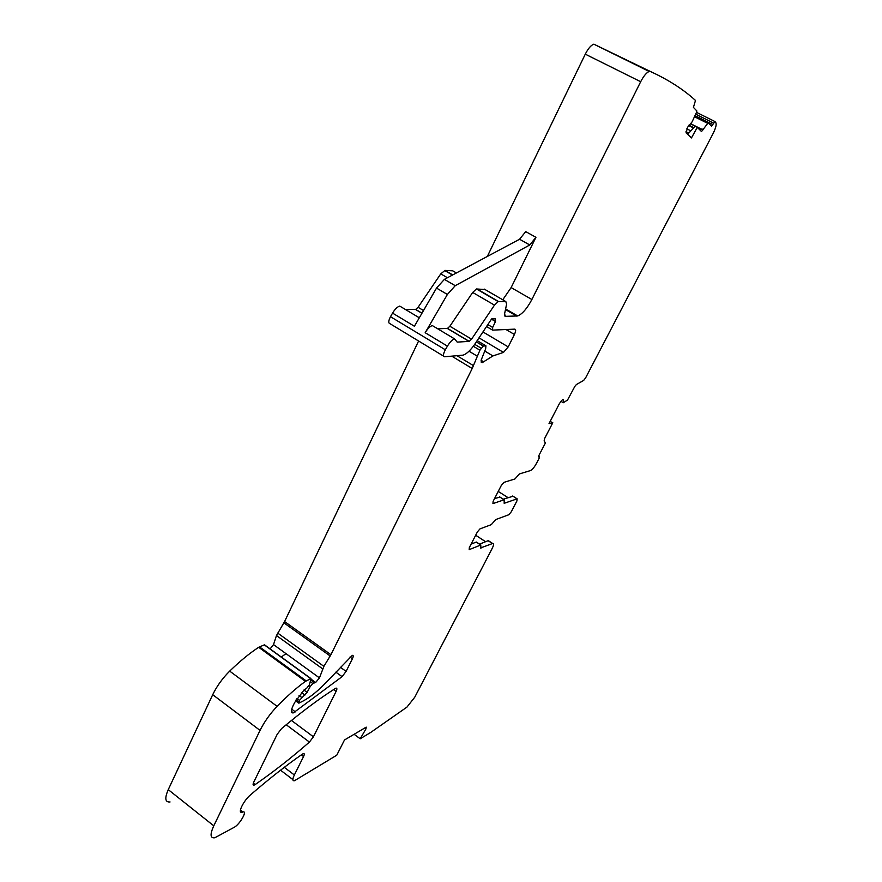<?xml version="1.0" encoding="UTF-8"?>
<svg xmlns="http://www.w3.org/2000/svg" width="882" height="882" viewBox="0 0 882 882"><rect width="100%" height="100%" fill="white"/><g stroke="black" fill="none" stroke-linecap="round" stroke-linejoin="round"><path stroke-width="1.32" d="M529.784 244.964L455.233 285.691L444.385 279.374L519.564 239.243L525.716 231.613L535.936 237.302L529.784 244.964L519.564 239.243M455.233 285.691L447.395 294.456L425.168 332.723C427.594 328.732 429.964 326.351 432.29 325.557L434.539 326.913M437.692 328.799L447.505 328.402L449.864 326.241L472.686 292.449L476.445 288.965L485.045 289.539M483.623 361.807L481.087 360.286L482.178 362.678L492.939 355.931L503.501 352.392L508.208 346.891L514.415 334.465C515.915 331.191 516.047 329.416 514.812 329.14L492.575 330.111L492.663 327.431L495.486 321.511L495.408 318.832L491.616 318.92L474.836 344.112C470.591 350.253 466.688 353.925 463.127 355.148L444.627 356.769C442.885 356.361 443.106 354.035 445.322 349.779L447.439 346.13C449.886 342.117 452.245 339.691 454.517 338.864L457.207 342.117L469.235 341.367L471.572 339.162L494.471 305.128L498.198 301.589L505.827 301.567L506.61 304.136L504.581 313.849L505.364 316.34L517.69 315.954C522.353 314.003 527.083 308.524 531.879 299.505L511.13 287.587L502.751 299.792M511.13 287.587L535.936 237.302M447.395 294.456L436.524 288.083L444.385 279.374M436.524 288.083L414.408 326.252L392.556 313.099C394.96 309.141 397.352 306.804 399.744 306.087L402.137 307.52M423.514 310.541L418.079 307.3L440.768 273.861L444.991 270.421L452.775 270.84L456.413 272.957M418.079 307.3L415.687 309.417L405.477 309.516M443.602 356.141L390.131 323.771C388.234 323.264 388.356 320.905 390.483 316.693L392.556 313.099M531.879 299.505L640.685 81.717C643.684 75.973 646.517 72.567 649.185 71.475L650.409 71.497C668.457 79.799 683.473 89.446 695.49 100.449L693.428 107.384L696.857 110.967L696.692 111.915L692.105 121.87L687.541 127.317L686.119 132.906L691.455 137.934L697.287 127.35L701.058 131.098M487.316 256.464L585.284 54.166C588.184 48.477 591.039 45.147 593.851 44.177L650.409 71.497M170.05 801.958C165.121 802.411 164.515 798.298 168.253 789.644L212.705 694.696C216.862 686.108 222.529 678.247 229.695 671.114C239.937 661.18 249.606 653.231 258.702 647.289L264.468 644.797L264.931 645.337M285.977 653.639L281.303 657.035M481.087 360.297L485.64 348.886L485.938 345.843L483.259 346.042L479.918 350.198L472.201 368.5L330.926 654.709L323.892 666.362L319.449 677.894L273.519 644.599L270.124 648.909M273.519 644.599L276.474 635.536L284.588 621.545L418.597 341.003M475.674 535.242L485.585 541.702M494.57 498.55L500.017 497.117M503.28 499.19L513.048 496.235M512.651 496.026L517.15 498.826L516.907 500.976L511.251 511.825L508.837 514.724L495.816 519.531L491.274 524.658L479.94 528.902L477.36 531.967L469.345 547.546L469.18 549.651L480.745 545.01L476.269 542.077L471.109 544.117M479.521 544.128L488.297 540.633L489.179 541.206M550.136 421.453L552.793 422.765L544.756 438.233L544.128 440.912L545.407 442.973L538.946 455.399L539.134 458.265L536.465 463.392C534.294 467.306 532.276 469.709 530.424 470.591L519.432 473.921L514.912 478.97L503.909 482.377L501.329 485.409L493.126 501.34L492.939 503.589L504.184 499.774L504.173 503.313L517.106 498.837L512.696 496.015M552.793 422.765L549.023 423.614L559.364 403.658L561.658 400.472L563.003 399.392L563.532 400.119L562.606 399.568M507.977 497.602L498.242 491.417M701.653 131.396L708.125 122.83L711.531 126.148L714.971 121.562L715.875 122.73C716.68 124.56 715.732 128.199 713.031 133.645L585.637 377.827L583.63 380.451L576.398 384.53L574.832 386.404L567.512 400.064L563.245 402.754L563.532 400.119M714.971 121.562L696.504 112.345L714.971 121.562M319.449 677.894L315.646 682.481L311.269 679.515M480.47 547.954L492.685 543.488C494.008 543.4 493.832 545.076 492.145 548.527L414.716 697.265L406.955 707.099L370.859 732.336L360.209 738.774L365.942 728.907L366.206 727.132L344.498 739.976L336.759 755.212L294.423 780.768C292.427 781.044 292.405 779.115 294.356 774.969L303.551 756.558C304.555 754.419 304.533 753.415 303.485 753.548L302.548 754.033C286.882 764.859 269.539 778.464 250.51 794.869C243.432 800.724 237.115 813.932 242.175 812.223L242.958 811.98C247.787 810.415 239.772 824.449 234.226 827.294L214.866 837.746C210.225 838.473 209.861 834.504 213.775 825.828L260.047 730.395C264.357 721.763 270.046 713.747 277.113 706.35C287.19 696.03 296.639 687.706 305.437 681.367L310.971 678.6L309.428 684.752L306.451 688.522L304.147 689.845L294.632 702.568L292.934 706.03C290.718 710.936 290.862 713.207 293.375 712.865L342.084 676.648L346.097 671.378L352.392 658.799C353.517 656.362 353.495 655.216 352.326 655.348L327.509 681.003C318.556 690.507 310.376 697.199 302.945 701.102L298.844 703.174L299.461 700.374L307.101 692.348L310.232 686.483L312.823 683.539L315.381 682.503M480.933 548.262L480.745 545.01M336.075 691.444C337.167 689.107 337.145 688.015 336.02 688.147L335.237 688.522C319.273 698.676 301.379 712.028 281.567 728.598L277.213 734.265L253.807 782.047C252.792 784.285 252.858 785.311 254.027 785.145L255.141 784.583C273.321 772.015 291.413 757.847 309.417 742.071L313.419 736.801L336.075 691.444L333.55 689.603M687.64 134.34L695.115 126.247L697.287 127.35M700.121 130.172L701.863 128.904L703.362 129.665M354.09 734.287L360.209 738.774M452.731 274.919L444.991 270.421M447.439 277.742L440.768 273.861M421.916 313.286L415.477 309.439M445.322 349.779L390.483 316.693M447.439 346.13L425.168 332.723M469.026 341.4L447.306 328.435M471.572 339.162L449.864 326.241M494.471 305.128L472.686 292.449M498.595 301.534L476.853 288.91M505.827 301.567L484.306 289.109M505.364 316.34L504.636 315.91M516.731 316.109L505.474 309.56M640.685 81.717L585.284 54.166M688.544 133.358L685.953 132.046M688.831 133.05L686.009 131.627M690.86 130.856L686.824 128.816M693.528 127.978L688.644 125.52M693.814 127.658L688.897 125.189M701.411 129.301L690.319 123.734M701.554 129.18L690.441 123.601M304.94 695.027L301.501 692.513M307.101 692.348L303.937 690.033M473.447 365.622L457.063 355.744M472.201 368.5L451.793 356.174M503.501 352.392L479.036 337.861M508.208 346.891L482.994 331.974M477.041 356.03L469.015 351.212M481.142 348.192L474.681 344.333M479.918 350.198L473.314 346.251M485.938 345.843L477.173 340.617M483.402 346.02L476.368 341.819M492.939 355.931L484.571 350.937M322.658 668.865L276.474 635.536M330.21 656.01L283.883 622.835M330.926 654.709L284.588 621.545M312.823 683.539L310.453 681.819M314.477 682.723L311.026 680.209M310.232 686.483L309.031 685.612M301.754 697.475L299.053 695.49M299.461 700.374L296.936 698.522M298.766 701.796L296.109 699.845M323.892 666.362L277.665 633.056M295.371 711.884L291.688 709.15M342.084 676.648L335.822 672.139M346.097 671.378L340.386 667.277M352.392 658.799L349.967 657.079M306.197 680.904L259.484 646.859M310.784 678.677L264.28 644.863M277.113 706.35L229.695 671.114M305.437 681.367L258.702 647.289M260.047 730.395L212.705 694.696M303.551 756.558L301.324 754.882M242.605 812.09L240.389 810.349M213.775 825.828L168.253 789.644M707.64 123.326L694.542 116.777M708.18 122.83L694.818 116.159M712.854 124.594L695.027 115.696M713.659 123.116L695.7 114.164M495.486 321.511L491.307 319.063M492.663 327.431L487.757 324.543M492.178 329.879L486.61 326.594M514.415 334.465L505.992 329.526M294.345 774.969L284.291 767.329M255.141 784.583L253.332 783.183M309.417 742.071L286.209 724.739M313.419 736.801L291.457 720.451M364.696 727.992L365.942 728.907M504.14 499.785L499.587 496.886M539.31 456.766L538.571 456.303L539.31 456.755M488.099 540.699L492.476 543.555M563.19 402.655L560.941 401.31M452.477 275.052L444.572 270.465M421.982 313.176L415.687 309.417M419.303 317.796L399.744 306.087M454.517 338.864L432.29 325.557M469.235 341.367L447.505 328.402M498.198 301.589L476.445 288.965M517.69 315.954L505.607 308.932M483.259 346.042L476.313 341.907M482.178 362.678L480.999 361.973M315.646 682.481L311.324 679.338M314.94 682.547L311.17 679.79M298.447 702.877L295.58 700.76M293.375 712.865L291.358 711.366M310.971 678.6L264.468 644.797M242.175 812.223L240.367 810.812M242.958 811.98L240.433 810.007M708.125 122.83L694.807 116.181M649.185 71.475L593.851 44.177M292.901 779.611L280.553 770.207M254.027 785.145L253.09 784.418M476.357 542.055L480.833 544.977M504.184 499.774L499.631 496.875M488.297 540.633L492.685 543.488"/></g></svg>
